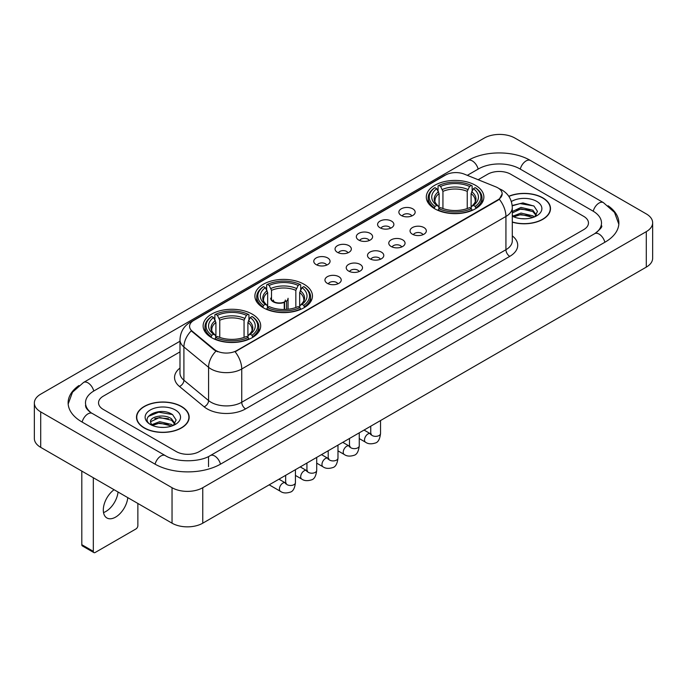 <?xml version="1.0" encoding="UTF-8"?>
<svg xmlns="http://www.w3.org/2000/svg" width="687" height="687" viewBox="0 0 687 687"><rect width="100%" height="100%" fill="white"/><g stroke="black" fill="none" stroke-linecap="round" stroke-linejoin="round"><path stroke-width="1.03" d="M304.023 284.255A28.785 16.617 0 0 0 272.662 280.657A28.785 16.617 0 0 0 254.886 296.003A28.785 16.617 0 0 0 263.319 307.759A28.785 16.617 0 0 0 294.689 311.357A28.785 16.617 0 0 0 312.456 296.003A28.785 16.617 0 0 0 304.023 284.255M252.258 314.139A28.785 16.617 0 0 0 220.896 310.541A28.785 16.617 0 0 0 203.129 325.887A28.785 16.617 0 0 0 211.553 337.643A28.785 16.617 0 0 0 242.923 341.241A28.785 16.617 0 0 0 260.691 325.887A28.785 16.617 0 0 0 252.258 314.139M475.447 185.284A28.785 16.617 0 0 0 444.077 181.686A28.785 16.617 0 0 0 426.309 197.04A28.785 16.617 0 0 0 434.742 208.788A28.785 16.617 0 0 0 466.104 212.386A28.785 16.617 0 0 0 483.871 197.04A28.785 16.617 0 0 0 475.447 185.284M401.251 215.486A8.15 4.706 180 0 1 399.636 214.155A8.15 4.706 180 0 1 402.333 208.307A8.15 4.706 180 0 1 412.775 208.831A8.15 4.706 180 0 1 414.39 214.155A8.15 4.706 180 0 1 401.251 215.486M411.779 215.967A4.886 2.825 0 0 0 410.474 214.593A4.886 2.825 0 0 0 405.656 213.88A4.886 2.825 0 0 0 402.247 215.967M379.98 227.766A8.15 4.706 180 0 1 378.365 226.435A8.15 4.706 180 0 1 381.062 220.587A8.15 4.706 180 0 1 391.504 221.111A8.15 4.706 180 0 1 393.119 226.435A8.15 4.706 180 0 1 379.98 227.766M390.508 228.256A4.886 2.825 0 0 0 389.194 226.882A4.886 2.825 0 0 0 384.385 226.16A4.886 2.825 0 0 0 380.976 228.256M358.708 240.046A8.15 4.706 180 0 1 357.094 238.715A8.15 4.706 180 0 1 359.79 232.876A8.15 4.706 180 0 1 370.224 233.4A8.15 4.706 180 0 1 371.847 238.715A8.15 4.706 180 0 1 358.708 240.046M369.237 240.536A4.886 2.825 0 0 0 367.923 239.162A4.886 2.825 0 0 0 363.105 238.449A4.886 2.825 0 0 0 359.696 240.536M337.429 252.327A8.15 4.706 180 0 1 335.814 250.995A8.15 4.706 180 0 1 338.511 245.156A8.15 4.706 180 0 1 348.953 245.68A8.15 4.706 180 0 1 350.568 250.995A8.15 4.706 180 0 1 337.429 252.327M347.957 252.816A4.886 2.825 0 0 0 346.652 251.442A4.886 2.825 0 0 0 341.834 250.729A4.886 2.825 0 0 0 338.425 252.816M316.157 264.615A8.15 4.706 180 0 1 314.543 263.284A8.15 4.706 180 0 1 317.239 257.436A8.15 4.706 180 0 1 327.682 257.96A8.15 4.706 180 0 1 329.296 263.284A8.15 4.706 180 0 1 316.157 264.615M326.686 265.096A4.886 2.825 0 0 0 325.372 263.722A4.886 2.825 0 0 0 320.563 263.009A4.886 2.825 0 0 0 317.154 265.096M412.432 234.215A8.15 4.706 180 0 1 410.809 232.884A8.15 4.706 180 0 1 413.514 227.045A8.15 4.706 180 0 1 423.948 227.569A8.15 4.706 180 0 1 425.562 232.884A8.15 4.706 180 0 1 412.432 234.215M422.96 234.705A4.886 2.825 0 0 0 421.646 233.331A4.886 2.825 0 0 0 416.829 232.618A4.886 2.825 0 0 0 413.419 234.705M391.152 246.496A8.15 4.706 180 0 1 389.538 245.165A8.15 4.706 180 0 1 392.234 239.325A8.15 4.706 180 0 1 402.676 239.849A8.15 4.706 180 0 1 404.291 245.165A8.15 4.706 180 0 1 391.152 246.496M401.68 246.985A4.886 2.825 0 0 0 400.375 245.611A4.886 2.825 0 0 0 395.557 244.898A4.886 2.825 0 0 0 392.148 246.985M369.881 258.784A8.15 4.706 180 0 1 368.266 257.453A8.15 4.706 180 0 1 370.963 251.605A8.15 4.706 180 0 1 381.405 252.129A8.15 4.706 180 0 1 383.02 257.453A8.15 4.706 180 0 1 369.881 258.784M380.409 259.265A4.886 2.825 0 0 0 379.095 257.891A4.886 2.825 0 0 0 374.286 257.178A4.886 2.825 0 0 0 370.877 259.265M348.61 271.064A8.15 4.706 180 0 1 346.995 269.733A8.15 4.706 180 0 1 349.692 263.885A8.15 4.706 180 0 1 360.125 264.409A8.15 4.706 180 0 1 361.74 269.733A8.15 4.706 180 0 1 348.61 271.064M359.138 271.554A4.886 2.825 0 0 0 357.824 270.18A4.886 2.825 0 0 0 353.006 269.459A4.886 2.825 0 0 0 349.597 271.554M327.33 283.345A8.15 4.706 180 0 1 325.715 282.013A8.15 4.706 180 0 1 328.412 276.174A8.15 4.706 180 0 1 338.854 276.698A8.15 4.706 180 0 1 340.469 282.013A8.15 4.706 180 0 1 327.33 283.345M337.858 283.834A4.886 2.825 0 0 0 336.553 282.46A4.886 2.825 0 0 0 331.735 281.747A4.886 2.825 0 0 0 328.326 283.834M495.911 186.907A14.659 8.467 180 0 1 497.869 187.86A14.659 8.467 180 0 1 502.163 193.846A14.659 8.467 180 0 1 497.869 199.831L236.749 350.585A14.659 8.467 180 0 1 214.37 349.46L192.231 331.203A14.659 8.467 180 0 1 189.578 326.351A14.659 8.467 180 0 1 193.871 320.357L445.511 175.073A14.659 8.467 180 0 1 464.292 174.129L495.911 186.907M512.296 222.159A26.338 15.208 0 0 0 550.51 208.59A26.338 15.208 0 0 0 542.799 197.839A26.338 15.208 0 0 0 508.766 196.259M181.454 406.455A26.338 15.208 0 0 0 152.746 403.166A26.338 15.208 0 0 0 136.49 417.215A26.338 15.208 0 0 0 144.201 427.967A26.338 15.208 0 0 0 172.909 431.256A26.338 15.208 0 0 0 189.165 417.215A26.338 15.208 0 0 0 181.454 406.455M502.163 193.846L499.294 199.239L497.869 200.269L235.1 351.77A19.004 10.975 60 0 1 241.738 368.988A21.726 12.538 180 0 1 211.021 368.988A21.726 12.538 180 0 1 208.582 367.313L183.91 346.969A21.726 12.538 180 0 1 179.985 339.782L179.985 373.032A21.726 12.538 0 0 0 183.91 380.229L208.582 400.573A21.726 12.538 0 0 0 211.021 402.247A21.726 12.538 0 0 0 241.738 402.247L505.933 249.716A21.726 12.538 0 0 0 512.296 240.845L512.296 207.594A21.726 12.538 180 0 1 505.933 216.457A19.004 10.975 -120 0 0 499.294 199.239M217.659 351.77L214.37 350.104L191.244 330.842A19.004 12.71 129.5 0 0 183.91 346.969L183.91 380.229A5.427 3.633 -50.5 0 1 179.462 386.463A27.154 15.681 180 0 1 179.985 368.06M176.267 451.574A16.29 9.403 0 0 0 199.307 451.574L583.692 229.647A16.29 9.403 0 0 0 588.467 223A16.29 9.403 0 0 0 583.692 216.345L510.733 174.223A16.29 9.403 0 0 0 487.693 174.223L478.152 179.728L487.693 174.223A16.29 9.403 0 0 1 510.733 174.223L583.692 216.345A16.29 9.403 0 0 1 588.467 223A16.29 9.403 0 0 1 583.692 229.647L199.307 451.574A16.29 9.403 0 0 1 176.267 451.574L103.308 409.452L176.267 451.574M179.985 351.881L103.308 396.15A16.29 9.403 0 0 0 98.533 402.797A16.29 9.403 0 0 0 103.308 409.452A16.29 9.403 0 0 1 98.533 402.797A16.29 9.403 0 0 1 103.308 396.15L179.985 351.881M512.296 221.987A26.063 15.054 0 0 0 550.244 208.59A26.063 15.054 0 0 0 542.61 197.95A26.063 15.054 0 0 0 508.869 196.405M521.227 218.664L525.323 218.792M513.095 216.07L520.995 213.056L532.854 215.83L534.288 216.98M513.824 216.826L520.995 214.464L533.112 217.41M512.296 214.808A12.272 7.085 0 0 0 513.928 216.92M512.296 211.536L520.995 207.422L532.854 210.196L536.375 215.065M512.296 212.944L520.995 208.831L532.854 211.605L536.1 215.435M512.296 216.165A17.707 10.219 0 0 0 536.693 215.812A17.707 10.219 0 0 0 536.693 201.36A17.707 10.219 0 0 0 511.351 201.54M534.709 216.8L537.483 211.356L533.971 206.074L522.936 202.905L512.184 205.507M513.215 216.62L512.296 215.641M512.219 205.842L520.033 203.584L533.73 205.911M516.126 209.921L520.033 209.217L529.814 210.05M516.126 215.555L520.033 214.842L529.814 215.684M144.39 427.855A26.063 15.054 0 0 0 172.798 431.118A26.063 15.054 0 0 0 188.891 417.215A26.063 15.054 0 0 0 181.256 406.567A26.063 15.054 0 0 0 152.849 403.303A26.063 15.054 0 0 0 136.756 417.215A26.063 15.054 0 0 0 144.39 427.855M159.882 427.288L163.978 427.408M151.741 424.695L159.65 421.681L171.501 424.446L172.935 425.597M152.471 425.451L159.65 423.089L171.759 426.034M151.87 425.236L150.599 422.265A12.272 7.085 0 0 0 152.583 425.545M175.03 423.69L171.501 418.821C164.133 413.325 148.976 416.717 150.599 422.265L150.556 421.724M150.633 422.436L150.968 421.526L159.65 417.456L171.501 420.229L174.756 424.051M173.356 425.425L176.13 419.98L172.626 414.699C160.2 405.768 138.13 417.533 150.874 424.746L151.509 425.133M175.348 409.984A17.707 10.219 0 0 0 150.307 409.984A17.707 10.219 0 0 0 150.307 424.437A17.707 10.219 0 0 0 175.348 424.437A17.707 10.219 0 0 0 175.348 409.984M148.289 416.468L158.68 412.2L172.385 414.536M154.781 418.546L158.68 417.833L168.461 418.675M154.781 424.171L158.68 423.467L168.461 424.308M434.218 208.479L434.991 206.426A25.848 14.925 0 0 1 434.991 187.654L436.769 188.676A23.349 13.482 0 0 0 436.769 205.396L438.529 206.392L439.096 208.487M439.096 207.637L439.096 193.597L436.769 188.676M438.066 190.9L438.066 185.876L438.838 185.43A25.848 14.925 0 0 1 471.351 185.43L469.573 186.46A23.349 13.482 0 0 0 440.607 186.46L442.935 191.381L442.935 208.547M467.246 208.547L467.246 191.381L469.573 186.46M438.066 209.973A26.939 15.552 0 0 0 472.124 209.973L471.351 208.642A25.848 14.925 0 0 1 438.838 208.642L438.066 210.437M472.124 210.437L472.124 209.973M434.991 187.654L434.218 188.092A26.939 15.552 0 0 0 428.156 197.925A26.939 15.552 0 0 0 434.218 207.757M471.351 185.43L472.124 185.876L472.124 190.9M438.838 208.642L440.607 207.611A23.349 13.482 0 0 0 469.573 207.611L471.351 208.642M436.769 205.396L434.991 206.426M440.607 186.46L438.838 185.43M438.529 191.699A20.885 12.057 0 0 0 438.529 206.392L438.624 206.461C435.661 203.592 434.45 201.643 435 200.613A20.095 11.602 0 0 1 439.096 193.597M475.962 207.757A26.939 15.552 0 0 0 482.025 197.925A26.939 15.552 0 0 0 475.962 188.092L475.189 187.654A25.848 14.925 0 0 1 475.189 206.426L475.962 208.479M475.189 206.426L473.412 205.396A23.349 13.482 0 0 0 473.412 188.676L475.189 187.654M473.412 188.676L471.093 193.597L471.093 207.637L471.66 206.392L473.412 205.396M471.093 193.597A20.095 11.602 0 0 1 475.189 200.613C475.73 201.652 474.519 203.592 471.557 206.461L471.66 206.392A20.885 12.057 0 0 0 471.66 191.699M471.093 208.487L471.093 207.637M262.803 307.45L263.576 305.389A25.848 14.925 0 0 1 263.576 286.616L265.354 287.647A23.349 13.482 0 0 0 265.354 304.367L267.106 305.363L267.672 307.458M267.672 306.6L267.672 292.568L265.354 287.647M266.642 289.871L266.642 284.839L267.415 284.401A25.848 14.925 0 0 1 299.927 284.401L298.149 285.431A23.349 13.482 0 0 0 269.192 285.431L271.511 290.352L271.511 299.506M295.831 307.518L295.831 290.352L298.149 285.431M266.642 308.944A26.939 15.552 0 0 0 300.7 308.944L299.927 307.604A25.848 14.925 0 0 1 267.415 307.604L266.642 309.399M300.7 309.399L300.7 308.944M263.576 286.616L262.803 287.063A26.939 15.552 0 0 0 256.732 296.896A26.939 15.552 0 0 0 262.803 306.72M299.927 284.401L300.7 284.839L300.7 289.871M267.415 307.604L269.192 306.582A23.349 13.482 0 0 0 298.149 306.582L299.927 307.604M265.354 304.367L263.576 305.389M269.192 285.431L267.415 284.401M267.106 290.67A20.885 12.057 0 0 0 267.106 305.363L267.209 305.432C264.237 302.555 263.027 300.614 263.576 299.584A20.095 11.602 0 0 1 267.672 292.568M304.539 306.72A26.939 15.552 0 0 0 310.61 296.896A26.939 15.552 0 0 0 304.539 287.063L303.766 286.616A25.848 14.925 0 0 1 303.766 305.389L304.539 307.45M303.766 305.389L301.988 304.367A23.349 13.482 0 0 0 301.988 287.647L303.766 286.616M301.988 287.647L299.669 292.568L299.669 306.6L300.236 305.363L301.988 304.367M299.669 292.568A20.095 11.602 0 0 1 303.766 299.584C304.315 300.614 303.104 302.563 300.142 305.432L300.236 305.363A20.885 12.057 0 0 0 300.236 290.67M299.669 307.458L299.669 306.6M211.038 337.334L211.811 335.273A25.848 14.925 0 0 1 211.811 316.501L213.588 317.531A23.349 13.482 0 0 0 213.588 334.251L215.34 335.247L215.907 337.343M215.907 336.493L215.907 322.452L213.588 317.531M214.876 319.756L214.876 314.732L215.649 314.285A25.848 14.925 0 0 1 248.162 314.285L246.393 315.316A23.349 13.482 0 0 0 217.427 315.316L219.754 320.236L219.754 337.403M244.065 337.403L244.065 320.236L246.393 315.316M214.876 338.828A26.939 15.552 0 0 0 248.934 338.828L248.162 337.497A25.848 14.925 0 0 1 215.649 337.497L214.876 339.284M248.934 339.284L248.934 338.828M211.811 316.501L211.038 316.947A26.939 15.552 0 0 0 204.975 326.78A26.939 15.552 0 0 0 211.038 336.613M248.162 314.285L248.934 314.732L248.934 319.756M215.649 337.497L217.427 336.467A23.349 13.482 0 0 0 246.393 336.467L248.162 337.497M213.588 334.251L211.811 335.273M217.427 315.316L215.649 314.285M215.34 320.554A20.885 12.057 0 0 0 215.34 335.247L215.443 335.316C212.472 332.448 211.261 330.499 211.811 329.468A20.095 11.602 0 0 1 215.907 322.452M252.782 336.613A26.939 15.552 0 0 0 258.844 326.78A26.939 15.552 0 0 0 252.782 316.947L252.009 316.501A25.848 14.925 0 0 1 252.009 335.273L252.782 337.334M252.009 335.273L250.231 334.251A23.349 13.482 0 0 0 250.231 317.531L252.009 316.501M250.231 317.531L247.904 322.452L247.904 336.493L248.471 335.247L250.231 334.251M247.904 322.452A20.095 11.602 0 0 1 252 329.468C252.55 330.499 251.339 332.448 248.376 335.316L248.471 335.247A20.885 12.057 0 0 0 248.471 320.554M247.904 337.343L247.904 336.493M288.059 309.244L288.059 298.27A8.691 5.015 180 0 1 286.556 301.086L286.556 309.382M270.678 298.27A8.691 5.015 0 0 0 273.228 301.816A8.691 5.015 0 0 0 284.255 302.417L284.255 309.485M284.59 309.476L284.59 301.722A5.977 3.452 0 0 0 285.345 300.039M271.511 297.024A8.15 4.706 -0 0 0 273.615 301.593A8.15 4.706 -0 0 0 283.86 302.194L284.255 302.417M284.59 301.722L286.556 301.086M273.4 300.039A5.977 3.452 0 0 0 274.499 302.04M118.044 492.012A17.381 10.03 -60 0 1 105.85 511.489A17.381 10.03 -60 0 1 103.522 512.571M114.076 489.719A17.381 10.03 120 0 0 103.969 505.022A17.381 10.03 120 0 0 106.906 517.972A17.381 10.03 120 0 0 115.596 517.113A17.381 10.03 120 0 0 127.791 497.637M93.32 551.343A2.714 1.572 120 0 0 93.887 552.588L82.363 545.933A2.714 1.572 -60 0 1 81.805 544.697L93.32 551.343L93.32 477.74M81.805 471.084L81.805 544.697M93.887 552.588A2.714 1.572 120 0 0 95.244 552.451L135.949 528.956A2.714 1.572 120 0 0 137.864 525.624L137.864 503.451M596.084 232.807A29.326 16.935 0 0 0 601.503 223A29.326 16.935 0 0 0 592.907 211.029L519.947 168.908A29.326 16.935 0 0 0 478.478 168.908L467.315 175.348M179.985 341.233L94.093 390.826A29.326 16.935 0 0 0 85.497 402.797A29.326 16.935 0 0 0 90.916 412.604M172.042 487.71A21.726 12.538 0 0 0 202.759 487.71L646.287 231.648A21.726 12.538 0 0 0 652.65 222.777A21.726 12.538 0 0 0 646.287 213.906L514.958 138.087A21.726 12.538 0 0 0 484.241 138.087L40.713 394.158A21.726 12.538 0 0 0 34.35 403.02A21.726 12.538 0 0 0 40.713 411.891L172.042 487.71L172.042 523.185A21.726 12.538 0 0 0 202.759 523.185L646.287 267.123A21.726 12.538 0 0 0 652.65 258.252L652.65 222.777M34.35 403.02L34.35 438.495A21.726 12.538 0 0 0 40.713 447.366L172.042 523.185M78.919 385.553A46.707 26.965 0 0 0 68.125 402.797A46.707 26.965 0 0 0 81.805 421.87L154.764 463.991A46.707 26.965 0 0 0 220.81 463.991L605.195 242.064A46.707 26.965 0 0 0 618.875 223A46.707 26.965 0 0 0 608.081 205.756M192.231 331.203L192.231 331.847M214.37 349.46L214.37 350.104M236.749 350.585L236.749 351.023M497.869 199.831L497.869 200.269M245.577 408.894A5.427 3.134 60 0 1 241.738 402.247L241.738 368.988L505.933 216.457L505.933 249.716A5.427 3.134 60 0 0 509.771 256.363L245.577 408.894A27.154 15.681 180 0 1 207.182 408.894A27.154 15.681 180 0 1 204.133 406.807L179.462 386.463M512.296 207.594C511.927 199.78 508.492 193.923 501.999 190.024L499.251 188.685A19.004 8.905 112 0 0 499.002 188.59M192.257 321.473A19.004 10.975 -120 0 0 190.282 322.212C183.79 326.11 180.355 331.967 179.985 339.782M190.282 322.212L443.914 175.778A19.004 10.975 60 0 1 445.356 175.168M215.993 351.109A19.004 12.71 129.5 0 0 208.582 367.313L208.582 400.573A5.427 3.633 -50.5 0 1 204.133 406.807M512.296 235.873A27.154 15.681 180 0 1 509.771 256.363M467.246 191.381A20.095 11.602 0 0 0 442.935 191.381M467.813 189.483A20.885 12.057 0 0 0 442.368 189.483M295.831 290.352A20.095 11.602 0 0 0 271.511 290.352M296.398 288.454A20.885 12.057 0 0 0 270.944 288.454M244.065 320.236A20.095 11.602 0 0 0 219.754 320.236M244.632 318.339A20.885 12.057 0 0 0 219.187 318.339M380.529 420.556L380.529 433.531A4.886 2.825 180 0 1 378.872 435.644A4.886 2.825 180 0 1 372.182 435.524A4.886 2.825 180 0 1 370.757 433.531L370.594 434.588L371.032 434.227M380.529 433.531C379.859 439.208 378.099 442.376 375.257 443.038C371.22 444.291 367.974 444.008 365.518 442.196A4.886 2.825 -60 0 1 364.771 438.28A4.886 2.825 -60 0 1 367.957 433.969A4.886 2.825 -60 0 1 368.18 433.858A4.886 2.825 -60 0 1 370.405 433.729L371.401 434.124M359.258 432.836L359.258 445.811A4.886 2.825 180 0 1 357.601 447.933A4.886 2.825 180 0 1 350.911 447.804A4.886 2.825 180 0 1 349.477 445.811L349.322 446.868L349.76 446.507M359.258 445.811C358.588 451.488 356.828 454.657 353.985 455.326C349.949 456.572 346.703 456.288 344.247 454.476A4.886 2.825 -60 0 1 343.491 450.56A4.886 2.825 -60 0 1 346.686 446.258A4.886 2.825 -60 0 1 346.901 446.138A4.886 2.825 -60 0 1 349.133 446.018L350.121 446.404M337.978 445.116L337.978 458.092A4.886 2.825 180 0 1 336.329 460.213A4.886 2.825 180 0 1 329.64 460.092A4.886 2.825 180 0 1 328.206 458.092L328.051 459.148L328.489 458.787M337.978 458.092C337.308 463.768 335.557 466.937 332.706 467.607C328.669 468.852 325.423 468.577 322.967 466.765A4.886 2.825 -60 0 1 322.22 462.849A4.886 2.825 -60 0 1 325.415 458.538A4.886 2.825 -60 0 1 325.629 458.418A4.886 2.825 -60 0 1 327.854 458.298L328.85 458.684M316.707 457.396L316.707 470.38A4.886 2.825 180 0 1 315.05 472.493A4.886 2.825 180 0 1 308.36 472.373A4.886 2.825 180 0 1 306.934 470.38L306.771 471.437L307.209 471.067M316.707 470.38C316.037 476.057 314.277 479.225 311.434 479.887C307.398 481.14 304.152 480.857 301.696 479.045A4.886 2.825 -60 0 1 300.949 475.129A4.886 2.825 -60 0 1 304.143 470.818A4.886 2.825 -60 0 1 304.358 470.707A4.886 2.825 -60 0 1 306.582 470.578L307.578 470.973M295.436 469.685L295.436 482.66A4.886 2.825 180 0 1 293.778 484.773A4.886 2.825 180 0 1 287.089 484.653A4.886 2.825 180 0 1 285.655 482.66L285.5 483.717L285.938 483.356M295.436 482.66C294.766 488.337 293.005 491.506 290.163 492.167C286.127 493.421 282.881 493.137 280.425 491.325A4.886 2.825 -60 0 1 279.669 487.409A4.886 2.825 -60 0 1 282.864 483.107A4.886 2.825 -60 0 1 283.087 482.987A4.886 2.825 -60 0 1 285.311 482.858L286.299 483.253M220.484 464.18A8.691 5.015 -120 0 0 214.67 456.005A8.691 5.015 -120 0 0 210.325 455.575C199.634 462.488 175.932 462.488 165.249 455.575L92.29 413.454C91.423 413.136 87.189 410.251 85.858 407.193L85.497 405.459M155.09 464.18A8.691 5.015 -60 0 1 160.904 456.005A8.691 5.015 -60 0 1 165.249 455.575M82.131 422.058A8.691 5.015 -60 0 1 87.945 413.883A8.691 5.015 -60 0 1 92.29 413.454M68.168 404.025L72.496 392.208L83.599 382.419A8.691 5.015 60 0 1 87.945 382.848A8.691 5.015 60 0 1 93.767 391.023M83.599 382.419L467.993 160.492A8.691 5.015 60 0 1 472.33 160.921A8.691 5.015 60 0 1 478.152 169.096M467.993 160.492C484.936 150.41 513.49 150.41 530.441 160.492A8.691 5.015 120 0 0 526.096 160.921A8.691 5.015 120 0 0 520.274 169.096M618.832 224.22L614.504 212.403L603.401 202.613A8.691 5.015 120 0 0 599.055 203.043A8.691 5.015 120 0 0 593.233 211.218M604.869 242.253A8.691 5.015 -120 0 0 599.055 234.087A8.691 5.015 -120 0 0 594.71 233.657L210.325 455.575M202.759 523.185L202.759 487.71M40.713 447.366L40.713 411.891M646.287 267.123L646.287 231.648M208.522 466.653L208.522 456.898M443.914 175.778L447.4 174.155M550.244 210.763L550.244 208.59M188.891 419.388L188.891 417.215M136.756 419.388L136.756 417.215M428.156 202.897L428.156 197.925M482.025 202.897L482.025 197.925M256.732 301.859L256.732 296.896M310.61 301.859L310.61 296.896M204.975 331.744L204.975 326.78M258.844 331.744L258.844 326.78M365.518 442.196L359.258 438.581M370.757 426.198L370.757 433.531M370.405 433.729L364.05 430.062M344.247 454.476L337.978 450.861M349.477 438.478L349.477 445.811M349.133 446.018L342.779 442.351M322.967 466.765L316.707 463.15M328.206 450.758L328.206 458.092M327.854 458.298L321.507 454.631M301.696 479.045L295.436 475.43M306.934 463.047L306.934 470.38M306.582 470.578L300.236 466.911M280.425 491.325L269.184 484.842M285.655 475.327L285.655 482.66M285.311 482.858L278.956 479.191M601.503 225.662C602.714 226.538 600.447 229.2 594.71 233.657M530.441 160.492L603.401 202.613"/></g></svg>
